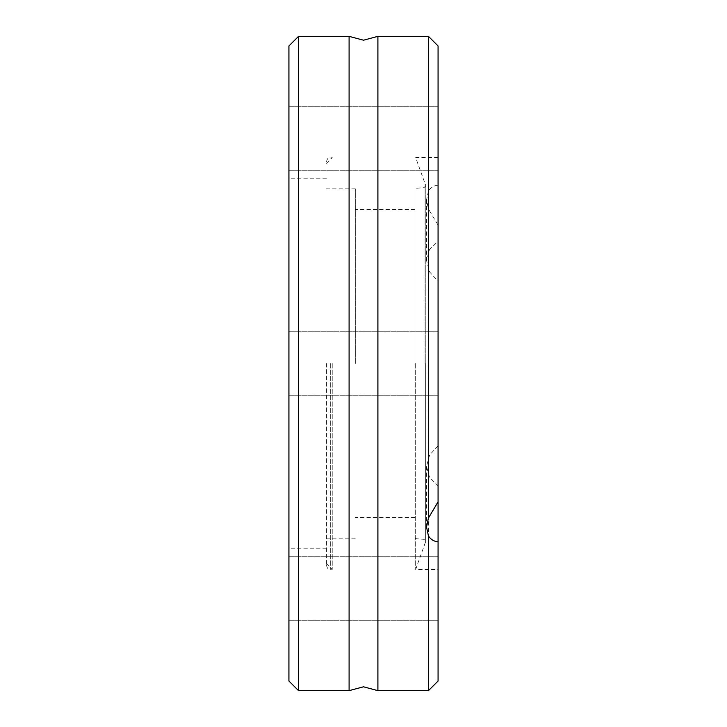 <?xml version="1.0" encoding="UTF-8"?>
<svg xmlns="http://www.w3.org/2000/svg" width="727" height="727" viewBox="0 0 727 727"><rect width="100%" height="100%" fill="white"/><g stroke="black" fill="none" stroke-linecap="round" stroke-linejoin="round"><path stroke-width="0.55" stroke-dasharray="3.63 2.73" d="M377.904 690.65L377.904 36.35M415.671 363.5L415.671 569.414L415.671 363.5M414.981 363.5L414.981 188.429L414.981 363.5M355.321 363.5L355.321 188.856L355.321 363.5M326.459 363.5L326.459 565.561L326.459 363.5M438.072 138.512L438.072 170.263L438.072 138.512M288.928 138.512L288.928 170.263L288.928 138.512M438.072 281.195L438.072 363.5L438.072 225.152L438.072 281.195L429.575 271.925L426.522 260.548L429.575 249.561L438.072 241.191L438.072 45.974M288.928 681.026L288.928 45.974M438.072 588.488L438.072 556.737L438.072 588.488M288.928 588.488L288.928 556.737L288.928 588.488M298.552 690.65L298.552 36.35M349.096 36.35L349.096 690.65M428.448 690.65L428.448 208.985L438.072 225.152M438.072 681.026L438.072 241.191M438.072 445.805L429.575 455.075L426.522 466.452L429.575 477.439L438.072 485.809M438.072 185.158C434.019 185.503 430.811 187.457 428.448 191.028L428.448 36.35M428.448 191.028L426.522 199.925L428.448 208.985M332.23 363.5L332.23 569.414L332.23 363.5M425.668 363.5L425.668 541.942L425.668 363.5M424.023 363.5L424.023 187.639L424.023 363.5M330.303 363.5L330.303 569.414L330.303 363.5M414.981 538.571L424.023 539.361L425.786 541.279L415.671 569.414L438.072 569.414M438.072 157.586L415.671 157.586L425.786 185.721L425.786 541.279L425.786 185.721L424.023 187.639L414.981 188.429M414.981 209.549L355.321 209.549M355.321 188.856L326.459 188.856M288.928 106.76L438.072 106.76L288.928 106.76M288.928 331.748L438.072 331.748L288.928 331.748M288.928 556.737L438.072 556.737L288.928 556.737M326.459 178.76L288.928 178.76M326.459 548.24L288.928 548.24M426.522 199.925L426.522 260.548M426.522 466.452L426.522 527.075M288.928 395.252L438.072 395.252L288.928 395.252M288.928 620.24L438.072 620.24L288.928 620.24M288.928 170.263L438.072 170.263L288.928 170.263M355.321 538.144L326.459 538.144M414.981 517.451L355.321 517.451M326.459 163.357L332.23 157.586L327.604 158.695L326.459 161.439M326.459 563.643L332.23 569.414L327.604 568.305L326.459 565.561"/><path stroke-width="1.09" d="M377.904 363.5L377.904 690.65L363.5 686.797L349.096 690.65L349.096 36.35L363.5 40.203L377.904 36.35L377.904 363.5M298.552 36.35L288.928 45.974L288.928 681.026L298.552 690.65L298.552 36.35L349.096 36.35M438.072 501.848L438.072 45.974L428.448 36.35L428.448 518.015L438.072 501.848L438.072 681.026L428.448 690.65L377.904 690.65M438.072 541.842C434.019 541.497 430.811 539.543 428.448 535.972L428.448 690.65M428.448 535.972L426.522 527.075L428.448 518.015M349.096 690.65L298.552 690.65M428.448 36.35L377.904 36.35"/></g></svg>
